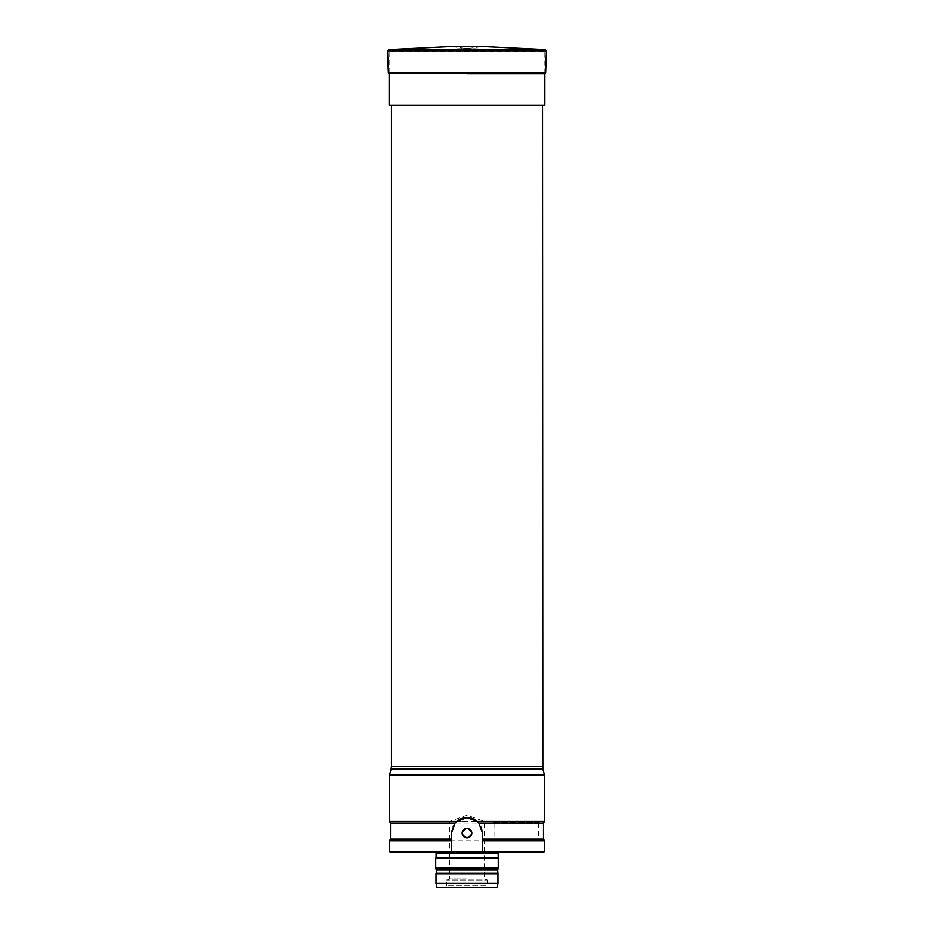 <?xml version="1.0" encoding="UTF-8"?>
<svg xmlns="http://www.w3.org/2000/svg" width="934" height="934" viewBox="0 0 934 934"><rect width="100%" height="100%" fill="white"/><g stroke="black" fill="none" stroke-linecap="round" stroke-linejoin="round"><path stroke-width="0.7" stroke-dasharray="4.67 3.5" d="M542.537 105.192L391.463 105.192L542.537 105.192M389.525 774.963L544.475 774.963M389.525 821.441L544.475 821.441M390.494 823.123L494.039 823.123L493.35 822.41L539.257 822.41L538.568 823.123L543.506 823.123M538.568 823.123L538.568 839.141L543.506 839.141M390.494 839.141L494.039 839.141L494.039 823.123M538.568 839.141L539.257 839.841L493.35 839.841L494.039 839.141M544.475 840.81L389.525 840.81M467 821.441L449.569 821.441L467 821.441M467 878.976L449.569 878.976L467 878.976M451.484 840.81L451.484 851.469L511.552 851.469L482.516 851.469L482.516 840.81M482.516 839.141L482.516 833.07A15.493 15.493 0 0 0 478.909 823.123M455.091 823.123A15.493 15.493 0 0 0 451.484 833.07L451.484 839.141M499.83 851.469L434.17 851.469L499.83 851.469L497.892 853.407L436.108 853.407L434.17 851.469M450.515 852.438L483.485 852.438M390.494 852.438L543.506 852.438M389.525 851.469L544.475 851.469M488.459 887.3L445.541 887.3L488.459 887.3L487.338 885.362L446.662 885.362L487.338 885.362L487.338 880.038L446.662 880.038L487.338 880.038L484.431 878.976L484.431 821.441L467 815.102L449.569 821.441L449.569 878.976L446.662 880.038L446.662 885.362L445.541 887.3M437.054 887.3L496.946 887.3M436.015 883.424L497.985 883.424M436.015 873.745L497.985 873.745M436.306 873.243L497.694 873.243M436.306 870.079L497.694 870.079M435.723 867.931L498.277 867.931M435.723 858.253L498.277 858.253M436.108 857.587L497.892 857.587M493.35 822.41L539.257 822.41M539.257 839.841L493.35 839.841M389.139 105.192L544.861 105.192M389.139 72.969L389.139 51.207L467 48.486L544.861 51.207L389.139 51.207L544.861 51.207L544.861 72.969M467 74.09L544.475 74.09L467 74.09M447.83 46.7L486.17 46.7M542.537 766.464L391.463 766.464M391.136 768.962L542.864 768.962M387.587 50.81L546.413 50.81M388.696 49.607L545.304 49.607M388.357 72.969L545.643 72.969M422.448 851.469L421.479 852.438M511.552 851.469L512.521 852.438M452.278 46.7L467 48.638L481.722 46.7"/><path stroke-width="1.4" d="M542.537 105.192L542.864 768.962L391.136 768.962L389.525 774.963L389.525 821.441L456.726 821.441L466.977 817.577L477.274 821.441L544.475 821.441L544.475 774.963L389.525 774.963M456.726 821.441L455.091 823.123L390.494 823.123L389.525 821.441M544.475 821.441L543.506 823.123L478.909 823.123L477.274 821.441M543.506 823.123L543.506 839.141L482.516 839.141L482.516 833.07L478.909 823.123A15.493 15.493 0 0 0 455.091 823.123L451.484 833.07L451.484 839.141L390.494 839.141L389.525 840.81L451.484 840.81L451.484 839.141L451.484 851.469L450.515 852.438L390.494 852.438L389.525 851.469L482.516 851.469L483.485 852.438L482.516 851.469L544.475 851.469L543.506 852.438L483.485 852.438M482.516 851.469L482.516 839.141L482.516 840.81L544.475 840.81L544.475 851.469M467 837.915C460.754 834.681 460.754 831.458 467 828.224C473.246 831.447 473.246 834.681 467 837.915M467 828.224A4.845 4.845 0 0 1 471.191 835.486A4.845 4.845 0 0 1 462.809 835.486A4.845 4.845 0 0 1 467 828.224M450.515 852.438L451.484 851.469M496.946 887.3L437.054 887.3L436.015 883.424L497.985 883.424L496.946 887.3M497.694 873.243L436.306 873.243L436.306 870.079L497.694 870.079L497.985 873.745L436.015 873.745L436.015 883.424M497.985 873.745L497.985 883.424M497.694 870.079L498.277 867.931L435.723 867.931L436.306 870.079M498.149 852.438L498.277 858.253L435.723 858.253L435.723 867.931M498.277 858.253L498.277 867.931M497.892 857.587L436.108 857.587L435.723 858.253M544.861 72.969L544.861 105.192L389.139 105.192L389.139 72.969M545.304 49.607L486.17 46.7L447.83 46.7L388.696 49.607L545.304 49.607L546.413 50.81L387.587 50.81L388.696 49.607M391.463 105.192L391.463 766.464L542.537 766.464M497.892 853.407L436.108 853.407L436.108 857.587M546.413 50.81L545.643 72.969L388.357 72.969L387.587 50.81M542.864 768.962L544.475 774.963M391.463 766.464L391.136 768.962M390.494 823.123L390.494 839.141M543.506 839.141L544.475 840.81M389.525 840.81L389.525 851.469M436.108 853.407L435.851 852.438M545.643 72.969L544.475 74.09M388.357 72.969L389.525 74.09"/></g></svg>
